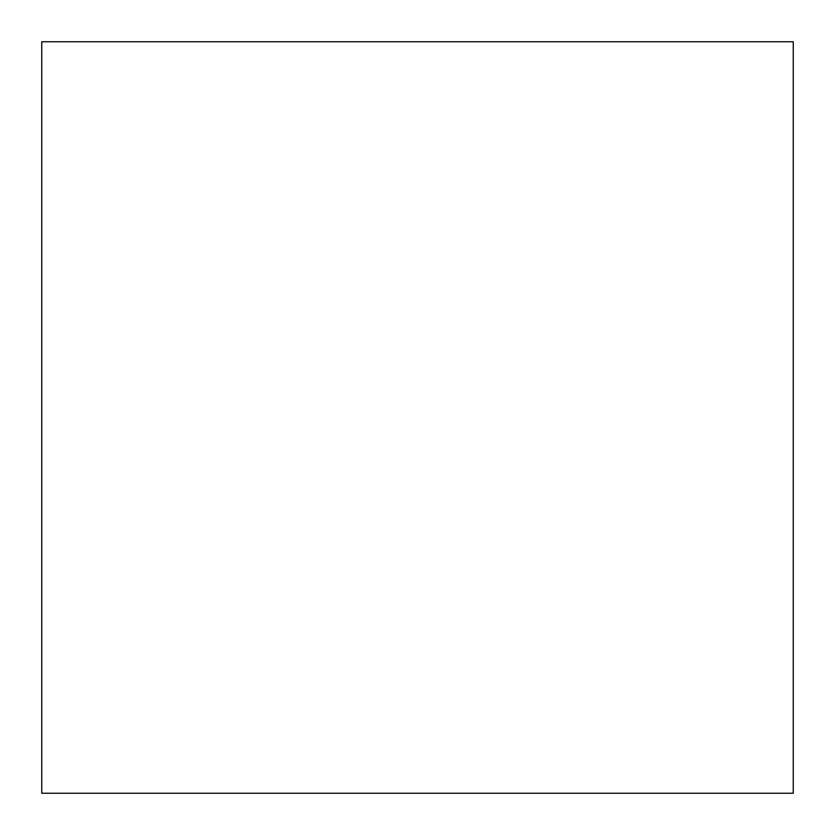 <?xml version="1.0" encoding="UTF-8"?>
<svg xmlns="http://www.w3.org/2000/svg" width="835" height="835" viewBox="0 0 835 835"><rect width="100%" height="100%" fill="white"/><g stroke="black" fill="none" stroke-linecap="round" stroke-linejoin="round"><path stroke-width="1.25" d="M793.25 793.25L793.25 41.75L793.25 793.25L41.75 793.25L41.75 41.75L793.25 41.75"/></g></svg>
